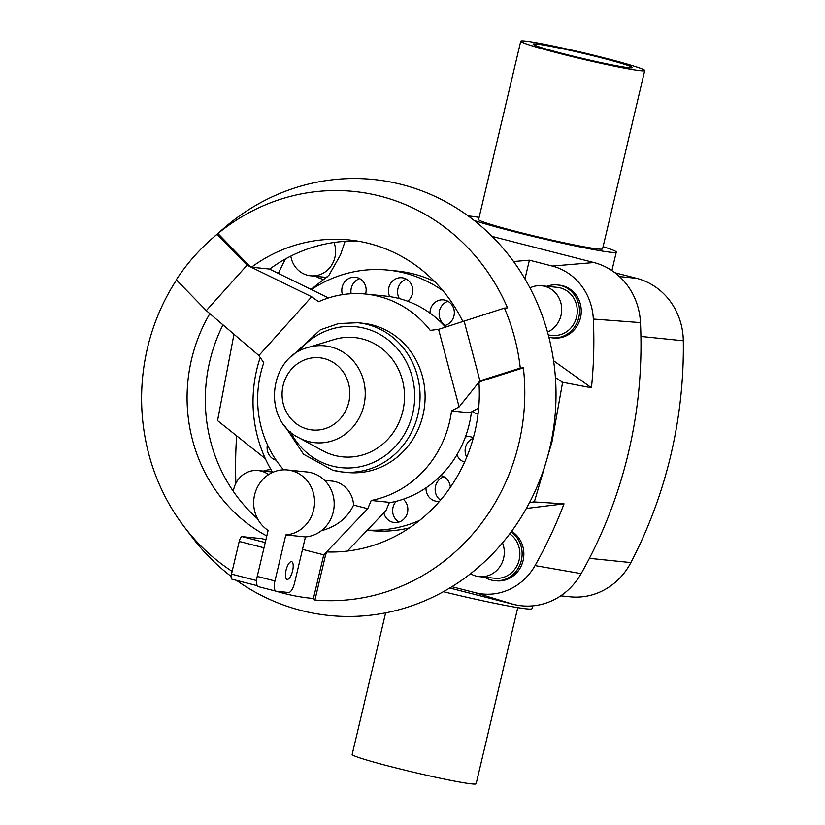 <?xml version="1.0" encoding="UTF-8"?>
<svg xmlns="http://www.w3.org/2000/svg" width="825" height="825" viewBox="0 0 825 825"><rect width="100%" height="100%" fill="white"/><g stroke="black" fill="none" stroke-linecap="round" stroke-linejoin="round"><path stroke-width="1.24" d="M443.108 290.916A130.453 121.698 -84.2 0 0 404.797 273.085A130.453 121.698 -84.2 0 0 388.07 270.105L397.093 271.023A130.453 121.698 95.8 0 1 413.81 274.003A130.453 121.698 95.8 0 1 434.692 281.593M345.087 241.343L340.498 254.863L328.927 275.282L311.025 289.389M265.351 458.659L217.563 420.616L233.98 334.249M409.551 527.825A130.453 121.698 95.8 0 1 370.59 530.568L367.238 530.227M367.362 530.093A130.453 121.698 -84.2 0 0 419.677 520.389M471.436 411.943A104.362 97.36 95.8 0 1 465.403 436.951A104.362 97.36 95.8 0 1 456.926 454.792A104.362 97.36 95.8 0 1 440.849 475.571A104.362 97.36 95.8 0 1 426.03 487.823A104.362 97.36 95.8 0 1 403.219 499.197A13.045 12.169 95.8 0 1 407.519 512.387A13.045 12.169 95.8 0 1 398.093 522.287A13.045 12.169 95.8 0 1 394.35 522.524A13.045 12.169 95.8 0 1 383.842 512.82M440.498 500.167A13.045 12.169 95.8 0 1 439.962 478.995A13.045 12.169 95.8 0 1 443.984 476.778M440.849 475.571A13.045 12.169 95.8 0 1 450.347 487.338M466.723 457.163A13.045 12.169 95.8 0 1 466.445 444.757A13.045 12.169 95.8 0 1 473.199 438.312M465.403 436.951A13.045 12.169 95.8 0 1 469.487 436.621A13.045 12.169 95.8 0 1 473.364 437.735M445.5 325.339A13.045 12.169 95.8 0 1 443.468 323.885A13.045 12.169 95.8 0 1 439.385 311.242A13.045 12.169 95.8 0 1 447.954 301.29M276.365 591.247A203.827 190.162 -84.2 0 0 284.543 593.546A203.827 190.162 -84.2 0 0 313.428 598.476L314.923 600.023A205.219 191.452 -84.2 0 0 523.38 367.847L520.286 368.063A203.827 190.162 -84.2 0 0 504.426 308.096L438.58 329.35L430.238 330.371A104.362 97.36 -84.2 0 0 379.046 296.433A104.362 97.36 -84.2 0 0 365.671 294.04L385.419 296.062A104.362 97.36 95.8 0 1 389.678 296.598A104.362 97.36 95.8 0 1 398.805 298.444A104.362 97.36 95.8 0 1 407.705 301.218A104.362 97.36 95.8 0 1 429.99 313.098A13.045 12.169 95.8 0 1 443.489 299.867A13.045 12.169 95.8 0 1 449.986 302.744A13.045 12.169 95.8 0 1 453.925 316.058A13.045 12.169 95.8 0 1 444.242 325.658A104.362 97.36 95.8 0 1 445.51 327.051M399.352 298.588A13.045 12.169 95.8 0 1 406.416 279.159M389.678 296.598A13.045 12.169 95.8 0 1 390.668 283.367A13.045 12.169 95.8 0 1 401.95 277.747A13.045 12.169 95.8 0 1 403.621 278.035A13.045 12.169 95.8 0 1 412.593 288.131A13.045 12.169 95.8 0 1 407.705 301.218M351.13 293.731A13.045 12.169 95.8 0 1 359.762 278.654M342.468 294.649A13.045 12.169 95.8 0 1 351.553 277.468A13.045 12.169 95.8 0 1 355.297 277.231A13.045 12.169 95.8 0 1 365.568 294.03M276.138 460.185A13.045 12.169 95.8 0 1 268.177 453.08A13.045 12.169 95.8 0 1 267.424 444.716M290.823 256.101A24.162 22.533 -84.2 0 0 307.519 275.23A24.162 22.533 -84.2 0 0 310.613 275.787L326.184 277.375A24.162 22.533 -84.2 0 0 326.999 277.437M310.613 275.787A24.162 22.533 -84.2 0 0 334.012 242.478M315.913 276.323A26.575 24.791 -84.2 0 0 322.534 279.17A26.575 24.791 -84.2 0 0 324.833 279.634M548.316 335.002L552.276 335.414A24.162 22.533 -84.2 0 0 576.923 315.336A24.162 22.533 -84.2 0 0 560.278 287.894A24.162 22.533 -84.2 0 0 557.184 287.347L541.613 285.759A24.162 22.533 -84.2 0 0 529.97 287.884M547.522 332.083A24.162 22.533 -84.2 0 0 561.66 307.869A24.162 22.533 -84.2 0 0 544.706 286.306A24.162 22.533 -84.2 0 0 541.613 285.759M557.432 284.945L559.154 285.12A26.575 24.791 95.8 0 1 562.567 285.728A26.575 24.791 95.8 0 1 580.872 315.913A26.575 24.791 95.8 0 1 553.761 337.992L552.028 337.817A26.575 24.791 -84.2 0 0 579.14 315.738A26.575 24.791 -84.2 0 0 560.835 285.553A26.575 24.791 -84.2 0 0 557.432 284.945A26.575 24.791 -84.2 0 0 546.903 286.296M548.903 337.281A26.575 24.791 -84.2 0 0 552.028 337.817M268.599 474.612A24.162 22.533 -84.2 0 0 261.216 471.096A24.162 22.533 -84.2 0 0 258.122 470.549A24.162 22.533 -84.2 0 0 233.351 491.37M470.539 573.726A24.162 22.533 -84.2 0 0 476.2 576.097A24.162 22.533 -84.2 0 0 479.304 576.644L494.876 578.243A24.162 22.533 -84.2 0 0 518.554 562.052A24.162 22.533 -84.2 0 0 509.716 533.847M479.304 576.644A24.162 22.533 -84.2 0 0 502.507 542.86M511.613 531.29A26.575 24.791 95.8 0 1 522.607 562.382A26.575 24.791 95.8 0 1 496.361 580.821L494.629 580.645A26.575 24.791 -84.2 0 0 520.637 562.949A26.575 24.791 -84.2 0 0 511.139 531.939M484.595 577.191A26.575 24.791 -84.2 0 0 491.226 580.037A26.575 24.791 -84.2 0 0 494.629 580.645M603.096 246.675A77.777 3.898 -166.7 0 1 616.285 252.089A77.777 3.898 -166.7 0 1 512.737 231.361A77.777 3.898 -166.7 0 1 474.148 220.45M600.992 57.771A50.954 2.558 -166.7 0 1 632.332 67.629A50.954 2.558 -166.7 0 1 564.496 54.038A50.954 2.558 -166.7 0 1 533.156 44.179A50.954 2.558 -166.7 0 1 600.992 57.771M517.77 607.623L476.138 783.75A63.7 3.187 -166.7 0 1 391.339 766.765A63.7 3.187 -166.7 0 1 352.162 754.442L385.636 612.841M644.727 70.558L602.58 248.851A63.7 3.187 -166.7 0 1 517.78 231.877A63.7 3.187 -166.7 0 1 478.603 219.553L520.75 41.25A63.7 3.187 13.3 0 0 559.928 53.573A63.7 3.187 13.3 0 0 644.727 70.558A63.7 3.187 13.3 0 0 605.55 58.235A63.7 3.187 13.3 0 0 520.75 41.25M443.386 591.7A77.777 3.898 13.3 0 0 531.981 608.685L532.651 605.87M209.849 313.634A156.513 146.015 -84.2 0 0 266.805 535.941M462.743 321.327A156.513 146.015 -84.2 0 0 369.157 243.509A156.513 146.015 -84.2 0 0 349.099 239.931A156.513 146.015 -84.2 0 0 251.481 267.207L269.393 269.032L328.494 297.938M358.184 241.168A156.513 146.015 -84.2 0 0 269.62 269.146M222.987 324.864A156.513 146.015 -84.2 0 0 257.565 518.75M176.498 279.984A205.219 191.452 -84.2 0 0 183.831 526.309A205.219 191.452 -84.2 0 0 232.134 571.364M217.057 234.331A203.827 190.162 -84.2 0 0 212.314 238.343A203.827 190.162 -84.2 0 0 176.272 279.757L206.302 310.602L258.895 355.534L311.654 296.763L247.088 265.186L217.057 234.331L217.944 233.547L248.913 265.372L251.481 267.207M504.426 308.096L507.509 307.88A205.219 191.452 -84.2 0 0 380.346 196.164A205.219 191.452 -84.2 0 0 217.944 233.547M236.589 580.398A219.11 204.425 -84.2 0 0 301.104 610.459A219.11 204.425 -84.2 0 0 549.728 448.387A219.11 204.425 -84.2 0 0 401.785 184.522A219.11 204.425 -84.2 0 0 223.451 228.608L212.314 238.343M183.831 526.309L191.967 537.013A219.11 204.425 -84.2 0 0 231.155 576.397M347.356 551.069L385.997 510.562L389.441 502.322L371.188 500.466A104.362 97.36 -84.2 0 0 451.553 410.943L469.807 412.809L477.366 408.798L478.768 407.034M403.219 499.197A104.362 97.36 95.8 0 1 389.245 502.786M429.99 313.098A104.362 97.36 95.8 0 1 444.242 325.658M324.555 480.315L331.918 481.068A26.091 24.338 95.8 0 1 335.259 481.656A26.091 24.338 95.8 0 1 353.585 505.065C347.449 518.018 336.703 526.577 321.348 530.743M285.832 534.92A32.608 30.422 -84.2 0 0 314.428 505.086A32.608 30.422 -84.2 0 0 291.617 470.714A32.608 30.422 -84.2 0 0 287.44 469.961L307.055 471.972A32.608 30.422 95.8 0 1 311.231 472.715A32.608 30.422 95.8 0 1 334.053 507.086A32.608 30.422 95.8 0 1 305.446 536.92L294.566 582.955A10.189 3.63 -75.6 0 1 288.575 592.494L276.262 591.236A10.189 3.63 -75.6 0 1 276.066 591.195A10.189 3.63 -75.6 0 1 274.952 580.955L285.832 534.92L305.446 536.92M287.44 469.961A32.608 30.422 -84.2 0 0 255.327 492.247A32.608 30.422 -84.2 0 0 268.125 530.372L257.245 576.407A10.189 3.63 104.4 0 0 258.359 586.658A10.189 3.63 104.4 0 0 258.545 586.688M287.234 579.377A9.127 3.259 -75.6 0 1 287.069 579.346A9.127 3.259 -75.6 0 1 286.12 569.931A9.127 3.259 -75.6 0 1 291.431 561.629A9.127 3.259 -75.6 0 1 291.607 561.66A9.127 3.259 -75.6 0 1 292.545 571.075A9.127 3.259 -75.6 0 1 287.234 579.377M298.753 437.673L322.616 450.667A59.947 55.925 -84.2 0 0 334.775 455.462A59.947 55.925 -84.2 0 0 402.806 411.118A59.947 55.925 -84.2 0 0 362.33 338.931A59.947 55.925 -84.2 0 0 333.96 339.58L307.962 347.49C268.476 357.318 262.072 420.069 298.753 437.673A48.665 45.406 -84.2 0 0 308.622 441.561A48.665 45.406 -84.2 0 0 363.846 405.57A48.665 45.406 -84.2 0 0 330.99 346.954A48.665 45.406 -84.2 0 0 307.962 347.49M284.615 425.7L303.528 454.214L332.733 470.24L342.427 471.962A75.003 69.981 95.8 0 0 418.956 409.643A75.003 69.981 95.8 0 0 367.28 324.442A75.003 69.981 95.8 0 0 357.668 322.73L362.691 323.245A75.003 69.981 95.8 0 1 372.302 324.957A75.003 69.981 95.8 0 1 423.988 410.159A75.003 69.981 95.8 0 1 347.449 472.478L342.427 471.962A75.003 69.981 95.8 0 1 332.815 470.25M265.918 539.705L261.824 538.653L242.21 536.652A5.094 1.815 104.4 0 0 239.219 541.417L231.485 574.107A5.094 1.815 104.4 0 0 232.042 579.232A5.094 1.815 104.4 0 0 232.145 579.243L257.276 585.698L232.042 579.232M313.428 598.476L323.74 554.833L302.507 549.378M258.895 355.534L263.794 362.752A104.362 97.36 -84.2 0 0 283.625 469.838M365.671 294.04A104.362 97.36 -84.2 0 0 318.594 301.713L311.654 296.763M523.38 367.847L481.769 381.037L478.964 382.522A156.513 146.015 -84.2 0 1 326.844 551.966L325.566 555.019L323.74 554.833L367.744 508.695L353.585 505.065M367.744 508.695L371.188 500.466M451.553 410.943L459.113 406.931L479.944 380.851L520.286 368.063M438.58 329.35L459.113 406.931M325.566 555.019L314.923 600.023M464.073 320.884L479.944 380.851L481.769 381.037M206.302 310.602L247.088 265.186L248.913 265.372M468.218 215.964A77.777 3.898 -166.7 0 1 479.119 217.377M560.691 595.846L570.25 596.815A66.247 61.803 -84.2 0 0 630.877 562.578A437.209 407.89 -84.2 0 0 683.306 340.766A66.247 61.803 -84.2 0 0 636.683 278.334L614.934 272.745M449.759 588.019L513.14 604.282A66.247 61.803 -84.2 0 0 581.14 573.623A437.209 407.89 -84.2 0 0 640.468 322.616A66.247 61.803 -84.2 0 0 593.917 262.546L492.133 236.414M271.023 469.621A26.575 24.791 -84.2 0 0 263.412 471.085M478.057 413.964A13.045 12.169 95.8 0 1 472.271 411.5M478.582 409.231A13.045 12.169 95.8 0 1 477.943 408.076M464.578 462.113A13.045 12.169 95.8 0 1 456.926 454.792M439.56 501.27A13.045 12.169 95.8 0 1 436.868 501.311A13.045 12.169 95.8 0 1 426.03 487.823M399.001 522.029A13.045 12.169 95.8 0 1 396.299 501.27M388.07 270.105A130.453 121.698 -84.2 0 0 311.376 289.565M260.215 357.483A130.453 121.698 -84.2 0 0 272.662 472.385M533.486 501.878L564.022 503.827L526.34 508.458M529.609 502.425L534.332 501.93L552.018 441.746L562.619 382.253L555.421 377.561M564.022 503.827A429.412 400.63 95.8 0 1 535.043 565.579A58.451 54.533 95.8 0 1 475.035 592.639L452.193 586.781M278.365 273.415A429.412 400.63 95.8 0 1 285.429 258.968M513.562 261.515L529.403 260.184L552.245 266.042A58.451 54.533 95.8 0 1 593.319 319.058A429.412 400.63 95.8 0 1 591.453 387.771L561.794 382.099M529.403 260.184L524.968 278.922M553.585 360.752L591.453 387.771M235.878 483.295A429.412 400.63 95.8 0 1 236.651 435.662M307.612 429.134A36.29 33.856 -84.2 0 0 348.789 402.301A36.29 33.856 -84.2 0 0 324.287 358.597A36.29 33.856 -84.2 0 0 283.119 385.44A36.29 33.856 -84.2 0 0 307.612 429.134M290.421 431.836A70.837 66.093 -84.2 0 0 332.279 466.053A70.837 66.093 -84.2 0 0 412.665 413.655A70.837 66.093 -84.2 0 0 364.825 328.34A70.837 66.093 -84.2 0 0 298.619 351.522M257.245 576.407L274.952 580.955M256.596 580.553L231.485 574.107M264.01 547.79L239.219 541.417M265.238 542.561L242.21 536.652M619.503 276.571L636.683 278.334M513.14 604.282L475.035 592.639M640.468 322.616L593.319 319.058M593.917 262.546L552.245 266.042M581.14 573.623L535.043 565.579M640.922 336.435L683.306 340.766M589.401 558.339L630.877 562.578M616.285 252.089L611.903 270.59M357.668 322.73L338.59 323.555L320.368 329.814L291.689 356.359M258.359 586.658L276.066 591.195M272.436 472.013L258.122 470.549"/></g></svg>
